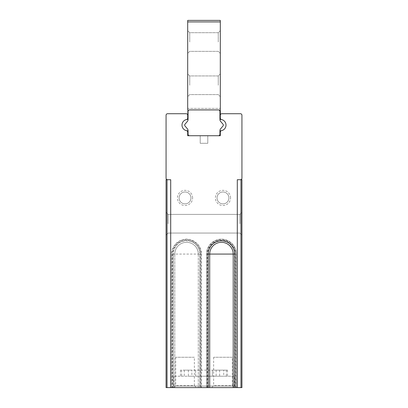 <?xml version="1.0" encoding="UTF-8"?>
<svg xmlns="http://www.w3.org/2000/svg" width="408" height="408" viewBox="0 0 408 408"><rect width="100%" height="100%" fill="white"/><g stroke="black" fill="none" stroke-linecap="round" stroke-linejoin="round"><path stroke-width="0.31" stroke-dasharray="2.04 1.53" d="M234.345 376.222L212.344 376.222L212.344 370.153L227.521 370.153L180.479 370.153L212.344 370.153L212.344 376.222L173.655 376.222L234.345 376.222L234.345 386.08L173.655 386.08L234.345 386.08L235.222 387.6L172.778 387.6L236.349 387.6L233.208 387.6L235.212 387.6L235.212 254.072A13.765 13.765 0 0 0 221.447 240.312A13.765 13.765 0 0 0 207.687 254.072L207.687 387.6L209.692 387.6L207.687 387.6M195.656 370.153L195.656 376.222L227.521 376.222L180.479 376.222L195.656 376.222L195.656 370.153M240.975 179.724L240.414 179.724A1.52 1.52 0 0 0 241.934 178.204L241.934 115.234A1.52 1.52 0 0 0 240.414 113.72L221.83 113.72A1.52 1.52 0 0 0 220.31 115.234L220.31 118.05A1.52 1.52 0 0 0 221.508 119.534A5.692 5.692 0 0 1 221.508 130.662A1.52 1.52 0 0 0 220.31 132.141L220.31 135.721L187.69 135.721L187.69 132.141A1.52 1.52 0 0 0 186.492 130.662A5.692 5.692 0 0 1 186.492 119.534A1.52 1.52 0 0 0 187.69 118.05L187.69 115.234A1.52 1.52 0 0 0 186.17 113.72L167.586 113.72A1.52 1.52 0 0 0 166.066 115.234L166.066 178.204A1.52 1.52 0 0 0 167.586 179.724L170.702 179.724L166.066 179.724L166.066 387.6L241.934 387.6L241.934 179.724L240.975 179.724L240.975 387.6M234.345 387.6L211.589 387.6L234.345 387.6L232.295 385.55L213.639 385.55L232.295 385.55L232.295 357.255L213.639 357.255L232.295 357.255M196.411 387.6L173.655 387.6L196.411 387.6L194.361 385.55L175.705 385.55L194.361 385.55L194.361 357.255L175.705 357.255L194.361 357.255M230.556 197.931A7.589 7.589 0 0 0 219.173 191.362A7.589 7.589 0 0 0 219.173 204.5A7.589 7.589 0 0 0 230.556 197.931M192.622 197.931A7.589 7.589 0 0 0 181.239 191.362A7.589 7.589 0 0 0 181.239 204.5A7.589 7.589 0 0 0 192.622 197.931M237.298 387.6L237.298 179.724L240.414 179.724M166.066 223.727L166.066 212.344L166.066 223.727M167.586 179.724L170.702 179.724L170.702 387.6M241.934 223.727L241.934 212.344L241.934 223.727M239.884 223.727L239.884 214.399L239.884 223.727M168.116 223.727L168.116 214.399L168.116 223.727M228.914 197.931A5.947 5.947 0 0 0 219.994 192.785A5.947 5.947 0 0 0 219.994 203.077A5.947 5.947 0 0 0 228.914 197.931A5.947 5.947 0 0 0 219.994 192.785A5.947 5.947 0 0 0 219.994 203.077A5.947 5.947 0 0 0 228.914 197.931M190.98 197.931A5.947 5.947 0 0 0 182.06 192.785A5.947 5.947 0 0 0 182.06 203.077A5.947 5.947 0 0 0 190.98 197.931A5.947 5.947 0 0 0 182.06 192.785A5.947 5.947 0 0 0 182.06 203.077A5.947 5.947 0 0 0 190.98 197.931M235.212 254.072L233.208 254.072A11.761 11.761 0 0 0 221.447 242.311A11.761 11.761 0 0 0 209.692 254.072L209.692 387.6M234.727 387.6L234.727 254.072L233.208 254.072L233.208 387.6M174.792 254.072L174.792 387.6L174.792 254.072L173.273 254.072L173.273 387.6L173.273 254.072L174.792 254.072A11.761 11.761 0 0 1 186.553 242.311A11.761 11.761 0 0 1 198.308 254.072L198.308 387.6L198.308 254.072A11.761 11.761 0 0 0 186.553 242.311A11.761 11.761 0 0 0 174.792 254.072A11.761 11.761 0 0 1 186.553 242.311A11.761 11.761 0 0 1 198.308 254.072L199.828 254.072L199.828 387.6L199.828 254.072A13.275 13.275 0 0 0 186.553 240.796A13.275 13.275 0 0 0 173.273 254.072A13.275 13.275 0 0 1 186.553 240.796A13.275 13.275 0 0 1 199.828 254.072L198.308 254.072M200.206 135.721L207.794 135.721L207.794 143.305L207.794 135.721L207.794 143.305L207.794 135.721L200.206 135.721L207.794 135.721L200.206 135.721L207.794 135.721L207.794 143.305L200.206 143.305L207.794 143.305L200.206 143.305L207.794 143.305L207.794 135.721L207.794 143.305L207.794 135.721L200.206 135.721L200.206 143.305L200.206 135.721L200.206 143.305L207.794 143.305L200.206 143.305L200.206 135.721L200.206 143.305L200.206 135.721L207.794 135.721L200.206 135.721L200.206 143.305L207.794 143.305L200.206 143.305L200.206 135.721M219.932 376.222L223.727 376.222L219.932 376.222M188.068 376.222L191.862 376.222L188.068 376.222M188.374 370.153L188.374 376.222M181.657 370.153L181.657 376.222M226.343 370.153L226.343 376.222M219.626 370.153L219.626 376.222M223.727 370.153L216.138 370.153L223.727 370.153L223.727 376.222M191.862 370.153L184.273 370.153L191.862 370.153L191.862 376.222M187.69 130.79A5.692 5.692 0 0 1 181.999 125.098A5.692 5.692 0 0 1 187.69 119.406L187.69 108.406L220.31 108.406L187.69 108.406L187.69 21.92L187.69 119.406A5.692 5.692 0 0 0 181.999 125.098A5.692 5.692 0 0 0 187.69 130.79L187.69 135.721L189.587 135.721A1.52 1.52 0 0 1 188.068 134.201A1.52 1.52 0 0 0 189.587 135.721A1.52 1.52 0 0 1 188.068 134.201A1.52 1.52 0 0 0 189.587 135.721A1.52 1.52 0 0 1 188.068 134.201L188.068 130.723A3.034 3.034 0 0 0 187.359 128.77L184.972 125.924L187.359 128.77A3.034 3.034 0 0 1 188.068 130.723L188.068 134.201L188.068 130.723A3.034 3.034 0 0 0 187.359 128.77L184.972 125.924A1.29 1.29 0 0 1 184.972 124.267A1.29 1.29 0 0 0 184.972 125.924A1.29 1.29 0 0 1 184.972 124.267A1.29 1.29 0 0 0 184.972 125.924A1.29 1.29 0 0 1 184.972 124.267L187.359 121.421A3.034 3.034 0 0 0 188.068 119.473A3.034 3.034 0 0 1 187.359 121.421L184.972 124.267L187.359 121.421A3.034 3.034 0 0 0 188.068 119.473L188.068 111.44A1.52 1.52 0 0 1 189.587 109.925L218.413 109.925A1.52 1.52 0 0 1 219.932 111.44A1.52 1.52 0 0 0 218.413 109.925A1.52 1.52 0 0 1 219.932 111.44L219.932 119.473A3.034 3.034 0 0 0 220.641 121.421L223.028 124.267A1.29 1.29 0 0 1 223.028 125.924A1.29 1.29 0 0 0 223.028 124.267A1.29 1.29 0 0 1 223.028 125.924A1.29 1.29 0 0 0 223.028 124.267A1.29 1.29 0 0 1 223.028 125.924L220.641 128.77A3.034 3.034 0 0 0 219.932 130.723L219.932 134.201A1.52 1.52 0 0 1 218.413 135.721L220.31 135.721L218.413 135.721A1.52 1.52 0 0 0 219.932 134.201L219.932 130.723A3.034 3.034 0 0 1 220.641 128.77A3.034 3.034 0 0 0 219.932 130.723L219.932 134.201L219.932 130.723A3.034 3.034 0 0 1 220.641 128.77L223.028 125.924A1.29 1.29 0 0 0 223.028 124.267L220.641 121.421A3.034 3.034 0 0 1 219.932 119.473A3.034 3.034 0 0 0 220.641 121.421A3.034 3.034 0 0 1 219.932 119.473L219.932 111.44A1.52 1.52 0 0 0 218.413 109.925L189.587 109.925A1.52 1.52 0 0 0 188.068 111.44L188.068 119.473A3.034 3.034 0 0 1 187.359 121.421L184.972 124.267A1.29 1.29 0 0 0 184.972 125.924L187.359 128.77A3.034 3.034 0 0 1 188.068 130.723L188.068 134.201A1.52 1.52 0 0 0 189.587 135.721L187.69 135.721L187.69 130.79L187.69 135.721L218.413 135.721A1.52 1.52 0 0 0 219.932 134.201A1.52 1.52 0 0 1 218.413 135.721A1.52 1.52 0 0 0 219.932 134.201A1.52 1.52 0 0 1 218.413 135.721L220.31 135.721L220.31 130.79A5.692 5.692 0 0 0 226.001 125.098A5.692 5.692 0 0 0 220.31 119.406L220.31 109.925L189.587 109.925A1.52 1.52 0 0 0 188.068 111.44L188.068 119.473L188.068 111.44A1.52 1.52 0 0 1 189.587 109.925A1.52 1.52 0 0 0 188.068 111.44A1.52 1.52 0 0 1 189.587 109.925L218.413 109.925A1.52 1.52 0 0 1 219.932 111.44A1.52 1.52 0 0 0 218.413 109.925L187.69 109.925L220.31 109.925L220.31 20.4L187.69 20.4L187.69 21.92L187.69 20.4L220.31 20.4L220.31 119.406A5.692 5.692 0 0 1 226.001 125.098A5.692 5.692 0 0 1 220.31 130.79L220.31 135.721L220.31 130.79M220.31 85.267L220.31 73.889L220.31 85.267M220.31 42.024L220.31 30.641L220.31 42.024M187.69 42.024L187.69 30.641L187.69 42.024M187.69 85.267L187.69 73.889L187.69 85.267M189.74 42.024L189.74 32.696L189.74 42.024M218.26 42.024L218.26 32.696L218.26 42.024M189.74 85.267L189.74 75.939L189.74 85.267M218.26 85.267L218.26 75.939L218.26 85.267M184.972 125.924L187.359 128.77A3.034 3.034 0 0 1 188.068 130.723A3.034 3.034 0 0 0 187.359 128.77L184.972 125.924A1.29 1.29 0 0 1 184.972 124.267L187.359 121.421A3.034 3.034 0 0 0 188.068 119.473A3.034 3.034 0 0 1 187.359 121.421A3.034 3.034 0 0 0 188.068 119.473L188.068 111.44A1.52 1.52 0 0 1 189.587 109.925L218.413 109.925A1.52 1.52 0 0 1 219.932 111.44L219.932 119.473A3.034 3.034 0 0 0 220.641 121.421L223.028 124.267L220.641 121.421A3.034 3.034 0 0 1 219.932 119.473A3.034 3.034 0 0 0 220.641 121.421L223.028 124.267A1.29 1.29 0 0 1 223.028 125.924L220.641 128.77A3.034 3.034 0 0 0 219.932 130.723A3.034 3.034 0 0 1 220.641 128.77A3.034 3.034 0 0 0 219.932 130.723L219.932 134.201A1.52 1.52 0 0 1 218.413 135.721L189.587 135.721A1.52 1.52 0 0 1 188.068 134.201L188.068 130.723A3.034 3.034 0 0 0 187.359 128.77L184.972 125.924M220.31 109.925L220.31 21.92L187.69 21.92L187.69 109.925M187.69 21.92L187.69 20.4L220.31 20.4L220.31 21.92L187.69 21.92L220.31 21.92M218.413 135.721L189.587 135.721M167.025 179.724L167.025 387.6M234.727 254.072A13.275 13.275 0 0 0 221.447 240.796A13.275 13.275 0 0 0 208.172 254.072L206.55 254.072C206.234 244.882 215.796 237.216 224.701 239.532C231.968 241.664 235.855 246.514 236.349 254.072L236.349 387.6L236.349 254.072A14.897 14.897 0 0 0 221.447 239.175A14.897 14.897 0 0 0 206.55 254.072L206.55 387.6L206.55 254.072L207.687 254.072M207.07 387.6L207.07 254.072A14.377 14.377 0 0 1 221.447 239.695A14.377 14.377 0 0 1 235.829 254.072L235.829 387.6M208.172 254.072L208.172 387.6M200.313 254.072A13.765 13.765 0 0 0 186.553 240.312A13.765 13.765 0 0 0 172.788 254.072L201.45 254.072L200.313 254.072L200.313 387.6M172.788 254.072L172.788 387.6L173.655 386.08L173.655 376.222M171.651 254.072L171.651 387.6L171.651 254.072A14.897 14.897 0 0 1 186.553 239.175A14.897 14.897 0 0 1 201.45 254.072L201.45 387.6L201.45 254.072C200.93 246.406 196.972 241.546 189.572 239.481C180.724 237.334 171.34 244.968 171.651 254.072M200.93 387.6L200.93 254.072A14.377 14.377 0 0 0 186.553 239.695A14.377 14.377 0 0 0 172.171 254.072L172.171 387.6M239.884 233.055L241.934 235.105L239.884 233.055L168.116 233.055L166.066 235.105L168.116 233.055L239.884 233.055M239.884 214.399L241.934 212.344L239.884 214.399L168.116 214.399L166.066 212.344L168.116 214.399L239.884 214.399M175.705 357.255L175.705 385.55L173.655 387.6M213.639 357.255L213.639 385.55L211.589 387.6M180.479 370.153L180.479 376.222M227.521 370.153L227.521 376.222M216.138 370.153L216.138 376.222M184.273 370.153L184.273 376.222M189.74 32.696L187.69 30.641L189.74 32.696L218.26 32.696L220.31 30.641L218.26 32.696L189.74 32.696M189.74 51.352L187.69 53.402L189.74 51.352L218.26 51.352L220.31 53.402L218.26 51.352L189.74 51.352M189.74 75.939L187.69 73.889L189.74 75.939L218.26 75.939L220.31 73.889L218.26 75.939L189.74 75.939M189.74 94.595L187.69 96.645L189.74 94.595L218.26 94.595L220.31 96.645L218.26 94.595L189.74 94.595"/><path stroke-width="0.61" d="M237.298 387.6L237.298 179.724L241.934 179.724L241.934 387.6L166.066 387.6L166.066 179.724L170.702 179.724L170.702 387.6M240.414 179.724A1.52 1.52 0 0 0 241.934 178.204L241.934 115.234A1.52 1.52 0 0 0 240.414 113.72L221.83 113.72A1.52 1.52 0 0 0 220.31 115.234L220.31 118.05A1.52 1.52 0 0 0 221.508 119.534A5.692 5.692 0 0 1 221.508 130.662A1.52 1.52 0 0 0 220.31 132.141L220.31 135.721L187.69 135.721L187.69 132.141A1.52 1.52 0 0 0 186.492 130.662A5.692 5.692 0 0 1 186.492 119.534A1.52 1.52 0 0 0 187.69 118.05L187.69 115.234A1.52 1.52 0 0 0 186.17 113.72L167.586 113.72A1.52 1.52 0 0 0 166.066 115.234L166.066 178.204A1.52 1.52 0 0 0 167.586 179.724M233.208 387.6L233.208 254.072A11.761 11.761 0 0 0 221.447 242.311A11.761 11.761 0 0 0 209.692 254.072L209.692 387.6M220.31 21.92L187.69 21.92L187.69 20.4L220.31 20.4L220.31 119.406A5.692 5.692 0 0 1 226.001 125.098A5.692 5.692 0 0 1 220.31 130.79L220.31 135.721L218.413 135.721A1.52 1.52 0 0 0 219.932 134.201L219.932 130.723A3.034 3.034 0 0 1 220.641 128.77L223.028 125.924A1.29 1.29 0 0 0 223.028 124.267L220.641 121.421A3.034 3.034 0 0 1 219.932 119.473L219.932 111.44A1.52 1.52 0 0 0 218.413 109.925L189.587 109.925A1.52 1.52 0 0 0 188.068 111.44L188.068 119.473A3.034 3.034 0 0 1 187.359 121.421L184.972 124.267A1.29 1.29 0 0 0 184.972 125.924L187.359 128.77A3.034 3.034 0 0 1 188.068 130.723L188.068 134.201A1.52 1.52 0 0 0 189.587 135.721L187.69 135.721L187.69 130.79A5.692 5.692 0 0 1 181.999 125.098A5.692 5.692 0 0 1 187.69 119.406A5.692 5.692 0 0 0 181.999 125.098A5.692 5.692 0 0 0 187.69 130.79M187.69 21.92L187.69 109.925M220.31 130.79A5.692 5.692 0 0 0 226.001 125.098A5.692 5.692 0 0 0 220.31 119.406L220.31 109.925M189.587 135.721L218.413 135.721M167.025 179.724L167.025 387.6M208.172 254.072L234.727 254.072A13.275 13.275 0 0 0 221.447 240.796A13.275 13.275 0 0 0 208.172 254.072L208.172 387.6M234.727 254.072L234.727 387.6M240.975 179.724L240.975 387.6M233.208 254.072A11.761 11.761 0 0 0 221.447 242.311A11.761 11.761 0 0 0 209.692 254.072"/></g></svg>
